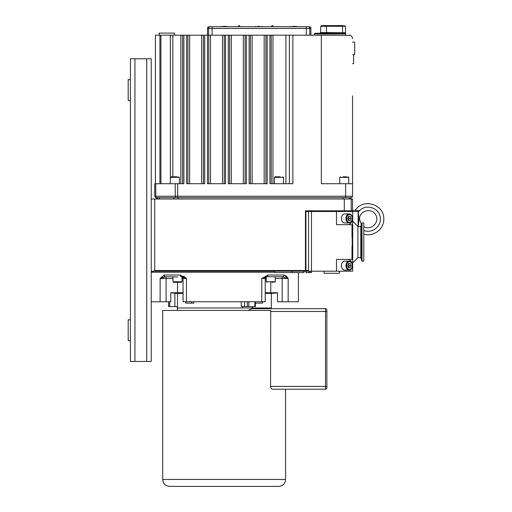 <?xml version="1.0" encoding="UTF-8"?>
<svg xmlns="http://www.w3.org/2000/svg" width="512" height="512" viewBox="0 0 512 512"><rect width="100%" height="100%" fill="white"/><g stroke="black" fill="none" stroke-linecap="round" stroke-linejoin="round"><path stroke-width="0.77" d="M345.53 33.274L345.594 32.563L345.53 33.274L345.594 32.563L345.53 33.274L344.294 33.043A0.691 0.39 90 0 0 344.563 33.235A0.691 0.678 90 0 1 345.043 33.44L345.53 33.274L345.619 35.181M345.043 33.44A0.691 0.678 90 0 1 345.242 33.933L345.619 33.933M345.574 32.8L326.528 32.563A0.691 0.576 -90 0 0 327.104 33.235L325.542 33.235L325.331 33.933L345.242 33.933M344.294 33.043A0.691 0.39 90 0 1 344.173 32.563M325.395 33.44L322.234 33.274L325.331 33.043L325.235 32.563L320.589 32.563A0.691 0.691 -90 0 1 319.898 33.235A0.691 0.467 90 0 0 319.424 33.933L325.331 33.933M325.542 33.235L344.563 33.235L325.331 33.043M319.565 33.44L322.234 33.274L322.189 33.933M322.202 32.563L322.234 33.274L320.378 33.043M351.917 211.501L351.917 210.81L305.44 210.81L306.419 211.501L350.534 211.501A0.691 0.691 -90 0 0 351.226 210.81L351.226 199.008L352.563 199.008L352.563 210.464L359.763 210.464L355.194 210.464C362.842 197.722 384.518 204.294 383.802 219.136C384.109 229.158 373.35 237.235 363.814 234.138C373.35 237.235 384.109 229.158 383.802 219.136M326.874 386.438L325.485 386.438L325.485 389.216L272.813 389.216L325.485 389.216A1.389 1.389 0 0 0 326.874 387.827L326.874 310.08A1.389 1.389 0 0 0 325.485 308.691L251.962 308.691L248.109 310.426M224.134 486.4L278.63 486.4C282.848 485.99 285.158 483.674 285.574 479.456L162.701 479.456C163.11 483.674 165.427 485.99 169.645 486.4L224.134 486.4M272.813 389.216C271.578 389.184 270.822 388.256 270.541 386.438L270.714 310.426L162.701 310.426L162.701 479.456M177.504 282.31L173.549 282.31L181.459 282.31L177.504 282.31L177.504 292.723L170.784 292.723L170.784 301.747L166.093 301.747L166.093 278.49L172.992 278.49M271.974 282.31L273.171 282.31M270.822 307.994L270.822 308.691L325.485 308.691L325.485 311.462L326.874 311.462M348.403 220.525L349.254 218.445L348.403 216.365M363.814 242.048L363.814 222.957L362.01 222.957L362.01 261.139L363.814 261.139L363.814 242.048M173.549 282.31L172.992 281.754L172.992 276.755M262.547 301.747L262.547 303.136L255.398 303.136M185.728 301.747L185.728 303.136L193.83 303.136L193.83 301.747M252.512 306.605L252.512 307.994L242.618 307.994L242.618 306.605M177.28 306.605L177.28 307.994L242.618 307.994M252.512 307.994L271.341 307.994L271.341 293.414L277.485 292.877M348.666 220.525L350.368 220.525L348.666 220.525L347.814 218.445L348.666 216.365L350.368 216.365L351.213 218.445L350.368 220.525M349.254 218.445L351.213 218.445M348.666 216.365L350.368 216.365M348.403 267.731L349.254 265.651L348.403 263.565M181.325 276.755L182.016 276.902A1.734 1.734 0 0 1 183.059 278.49L183.059 301.747L186.483 301.747L186.483 278.49L180.314 275.021A1.734 1.024 -90 0 0 181.338 276.755L186.483 278.49L183.059 278.49A1.734 1.734 0 0 0 181.325 276.755A1.734 1.734 0 0 1 181.786 276.819M181.338 276.755A1.734 1.024 -90 0 1 180.314 275.021L164.16 275.021L160.109 278.49L165.562 276.755L177.504 276.902M275.283 278.49L282.176 278.49L282.176 276.755L288.16 278.49L284.109 275.021L267.962 275.021L261.792 278.49L261.792 301.747L265.216 301.747L265.216 278.49A1.734 1.734 0 0 1 266.95 276.755L266.259 276.902L266.95 276.755A1.734 1.734 0 0 0 266.49 276.819M267.962 275.021A1.734 1.024 90 0 1 266.938 276.755L261.792 278.49L265.216 278.49A1.734 1.734 0 0 1 266.259 276.902L266.259 281.754L266.81 282.31M265.216 293.414L271.341 293.414M255.277 306.605L241.242 306.605L241.242 301.747M191.616 303.136L191.616 301.747M168.602 301.747L168.602 306.605L177.485 306.605L177.485 293.414L183.059 293.414M177.485 293.414L170.784 292.864M348.666 267.731L350.368 267.731L348.666 267.731L347.814 265.651L348.666 263.565L350.368 263.565L351.213 265.651L350.368 267.731M349.254 265.651L351.213 265.651M348.666 263.565L350.368 263.565M165.562 276.755L166.093 276.755L165.562 276.755A1.734 1.402 90 0 1 164.16 275.021M164.294 276.902L163.878 276.998M163.181 277.197L160.192 278.445M265.651 277.03L261.818 278.483M266.938 276.755L282.707 276.755A1.734 1.402 -90 0 0 284.109 275.021M183.059 292.723L177.504 292.723M298.413 272.589L298.413 301.747L288.16 301.747L288.16 278.49L282.176 278.49L282.176 301.747L277.485 301.747L277.485 292.723L265.216 292.723M130.419 340.621L130.419 319.795L128.198 319.795L128.198 340.621L130.419 340.621L130.419 361.446L151.245 361.446L151.245 271.2L151.245 319.795M130.419 100.435L130.419 79.61L128.198 79.61L128.198 100.435L130.419 100.435L130.419 319.795M358.112 226.426L358.112 211.45L359.066 219.136L358.112 226.822M361.568 223.558L360.8 226.426L360.8 257.664L361.568 260.531L361.568 223.558L361.325 224.461L359.501 219.136C359.309 210.637 371.642 207.354 375.706 214.816C380.109 222.086 371.059 231.085 363.814 226.637M261.792 301.747L186.483 301.747M160.141 278.451L160.109 301.747L166.093 301.747M160.109 301.747L151.245 301.747L151.245 318.061M183.712 276.237L186.464 278.477M285.69 275.578L287.142 277.037M287.322 277.28L288.128 278.438M282.176 301.747L288.16 301.747M344.608 222.957A4.512 3.194 -90 0 1 341.414 218.445A4.512 3.194 -90 0 1 344.608 213.933L349.12 213.933A4.512 3.194 90 0 0 345.933 218.445A4.512 3.194 90 0 0 349.12 222.957L344.608 222.957M352.013 224.691L352.013 236.717L352.704 236.717L352.704 224.691L336.506 224.691L336.506 211.501M347.795 224.691A6.944 4.909 90 0 0 352.704 217.754L352.704 224.691M351.226 199.008L344.288 199.008L344.288 211.501L352.704 211.501L352.704 217.754M305.44 210.81L305.44 271.2A0.691 0.493 -90 0 0 305.933 270.509L154.72 270.509L154.022 271.2L336.506 271.2L336.506 259.398L352.704 259.398L352.704 236.717M352.704 259.398L352.704 271.2L336.506 271.2M360.8 257.664L357.914 257.664L357.914 226.426L352.704 221.222M274.81 272.243L151.245 272.243L151.245 271.2L154.022 271.2M343.309 25.6L322.195 25.6M334.234 25.6L343.418 25.6M151.245 86.547L151.245 199.008L151.245 58.784L130.419 58.784L130.419 79.61M352.704 211.526L358.112 211.45M352.563 211.501L352.563 210.464L352.486 211.501M351.206 211.501L351.712 211.501M151.245 342.355L151.245 355.546M308.525 211.501L308.525 270.509L305.933 270.509L305.933 211.302M352.013 236.717L352.218 239.181L352.704 239.11M352.704 244.986L352.218 244.915L352.013 247.379L352.013 259.398M352.704 247.379L352.013 247.379M344.608 270.163A4.512 3.194 -90 0 1 341.414 265.651A4.512 3.194 -90 0 1 344.608 261.139L349.12 261.139A4.512 3.194 90 0 0 345.933 265.651A4.512 3.194 90 0 0 349.12 270.163L344.608 270.163M347.795 259.398A6.944 4.909 -90 0 1 352.704 266.342M324.102 271.2L324.102 273.286L339.373 273.286L339.373 271.2M274.81 271.2L274.81 272.589L303.968 272.589L303.968 271.2M306.234 272.589L306.01 271.2L306.01 272.589L311.558 272.589L311.558 271.2M325.152 25.6L325.766 25.6A0.691 0.576 90 0 1 326.349 26.272L342.541 26.272L342.598 33.235M325.235 32.563L326.528 32.563L326.349 26.272L320.8 26.272L321.734 25.6M226.144 26.362L223.136 26.362M259.846 26.362L257.843 26.362M295.558 26.362L292.55 26.362M151.245 64.685L151.245 77.875M344.288 199.008L151.245 199.008L151.245 88.288M351.917 210.81L351.712 211.29M308.038 271.2A0.691 0.493 -90 0 0 308.525 270.509M311.475 271.2L311.475 211.501M292.166 271.2L292.166 272.589M306.234 271.2L308.973 271.2L308.973 272.589M353.6 54.618L353.6 63.674L352.563 63.674M280.179 176.794L275.021 176.794L274.464 177.35L283.488 177.35L282.931 176.794M346.637 176.794L343.027 176.794M172.448 176.794L173.645 176.794M154.72 270.509L154.72 199.008M151.245 199.008L151.245 271.2M321.491 25.6L320.8 26.272L320.576 32.57L319.994 33.229L315.072 33.235L314.381 33.933L319.424 33.933M177.254 176.794L170.893 176.794L170.336 177.35L179.36 177.35L178.81 176.794M351.174 199.008L350.368 197.619M156.909 197.619L156.109 199.008M154.72 196.224L155.526 197.619L351.757 197.619L352.563 196.224L154.72 196.224L154.72 183.738L175.219 183.738L175.219 196.224L175.789 197.619M352.563 54.618L354.643 54.618L354.643 42.125L352.563 42.125M272.211 25.67L272.557 25.67L272.211 25.67A0.518 0.518 0 0 0 271.686 26.189L271.686 26.714L271.686 26.189M238.886 25.67L239.238 25.67L238.886 25.67A0.518 0.518 0 0 0 238.368 26.189L238.368 26.714L238.368 26.189M212.07 35.181L212.07 28.448L306.317 28.448L306.317 26.714L309.171 26.714L239.757 26.714L239.757 26.189A0.518 0.518 0 0 0 239.238 25.67M273.075 26.189L273.075 26.714L273.075 26.189A0.518 0.518 0 0 0 272.557 25.67M352.563 95.923L352.563 183.738L345.619 183.738L345.619 197.619M239.757 26.189L239.757 26.714L209.216 26.714A1.741 1.734 -0 0 0 207.475 28.448L207.475 183.738L225.523 183.738L225.523 35.181L204.698 35.181L204.698 183.738L186.65 183.738L186.65 35.181L183.872 35.181L183.872 183.738L175.219 183.738M228.301 183.738L246.349 183.738L246.349 35.181L228.301 35.181L228.301 183.738M249.126 183.738L267.174 183.738L267.174 35.181L249.126 35.181L249.126 183.738M289.389 35.181L269.952 35.181L269.952 183.738L292.864 183.738L292.864 35.181L289.389 35.181L289.389 183.738M350.234 35.373L321.325 35.181L321.325 183.738L345.619 183.738M352.563 196.224L352.563 183.738M352.09 36.902L352.563 38.65C352.352 36.544 351.194 35.392 349.088 35.181M174.502 35.181L174.502 33.094L159.232 33.094L159.232 35.181M309.171 26.714A1.741 1.734 180 0 1 310.912 28.448L310.912 35.181M238.368 26.714L212.07 26.714L212.07 28.448L208.608 28.448L208.608 35.181M204.698 35.181L186.65 35.181M321.325 35.181L292.864 35.181M269.952 35.181L267.174 35.181M249.126 35.181L246.349 35.181M228.301 35.181L225.523 35.181M183.872 35.181L159.923 35.181L159.923 183.738M159.923 35.181L155.411 35.181L155.411 183.738M308.045 26.714A1.734 1.734 90 0 1 309.779 28.448L306.317 28.448L306.317 35.181M270.541 311.462L325.485 311.462L325.485 386.438L270.541 386.438M181.459 282.31L182.016 281.754L172.992 281.754M274.726 282.31L275.283 281.754L266.259 281.754M166.093 276.755L166.093 278.49L160.109 278.49M182.016 278.49L183.059 278.49M265.216 278.49L266.259 278.49M247.373 306.605L247.373 301.747M244.582 306.605L244.582 301.747M174.88 306.605L174.88 293.216M169.766 306.605L169.766 301.747M349.517 222.4A3.955 2.797 -90 0 1 347.091 216.467A3.955 2.797 -90 0 1 351.936 216.467A3.955 2.797 -90 0 1 349.517 222.4M270.771 292.723L270.771 282.31M254.899 306.605L254.899 301.747M248.794 306.605L248.794 301.747M168.717 306.605L168.717 301.747M359.066 219.142L359.501 219.142L359.066 219.136M349.517 269.606A3.955 2.797 -90 0 1 347.091 263.674A3.955 2.797 -90 0 1 351.936 263.674A3.955 2.797 -90 0 1 349.517 269.606M363.814 230.438C372.339 233.997 382.189 225.747 380.173 216.73C378.515 207.635 366.234 203.866 359.763 210.464L358.227 212.301M358.227 225.978L358.547 226.426M134.931 361.446L134.931 58.784M146.733 58.784L146.733 361.446M352.218 239.181L352.218 244.915M342.496 25.6L342.541 26.272L345.376 26.272L344.685 25.6M340.275 176.794L339.718 177.35L348.742 177.35L348.186 176.794M349.862 199.008L349.062 197.619M342.918 197.619L342.918 199.008M178.419 199.008L178.419 197.619M174.08 197.619L173.51 199.008M159.2 199.008L159.77 197.619M157.971 197.619L157.165 199.008M155.738 183.738L155.738 196.224L156.307 197.619M177.677 183.738L177.677 197.619M309.779 35.181L309.779 28.448L310.912 28.448M207.475 28.448L208.608 28.448A1.734 1.734 90 0 1 210.342 26.714M285.92 35.181L285.92 183.738M272.96 183.738L272.96 35.181M271.232 35.181L271.232 183.738M265.901 183.738L265.901 35.181M264.166 35.181L264.166 183.738M252.134 183.738L252.134 35.181M250.406 35.181L250.406 183.738M245.075 183.738L245.075 35.181M243.341 35.181L243.341 183.738M231.309 183.738L231.309 35.181M229.581 35.181L229.581 183.738M224.25 183.738L224.25 35.181M222.515 35.181L222.515 183.738M210.483 183.738L210.483 35.181M208.755 35.181L208.755 183.738M203.424 183.738L203.424 35.181M201.69 35.181L201.69 183.738M189.658 183.738L189.658 35.181M187.93 35.181L187.93 183.738M182.598 183.738L182.598 35.181M180.864 35.181L180.864 183.738M172.819 176.794L172.819 35.181M170.362 35.181L170.362 177.184M160.941 183.738L160.941 35.181M285.574 389.216L285.574 479.456M177.453 310.426L177.453 307.994M182.016 281.754L182.016 276.902M275.283 281.754L275.283 276.755M361.568 260.531L362.01 261.139L361.568 260.531M255.398 306.605L255.398 301.747M349.12 222.957C353.478 223.142 353.478 213.747 349.12 213.933M349.12 270.163C353.478 270.349 353.478 260.954 349.12 261.139M360.8 226.426L357.914 226.426M357.914 257.664L352.704 262.874M310.214 271.2L310.214 272.589M152.634 271.2L152.634 272.243M255.373 26.778L255.789 26.362L255.373 26.778M262.317 26.778L261.901 26.362L262.317 26.778M345.376 26.272L345.594 32.563M220.666 26.778L221.082 26.362L220.666 26.778M227.61 26.778L227.194 26.362L227.61 26.778M290.086 26.778L290.502 26.362L290.086 26.778M297.024 26.778L296.608 26.362L297.024 26.778M314.381 33.933L314.381 35.181M274.464 177.35L274.464 183.738M283.488 177.35L283.488 183.738M339.718 177.35L339.718 183.738M348.742 177.35L348.742 183.738M170.336 177.35L170.336 183.738M179.36 177.35L179.36 183.738M311.987 35.226L312.474 35.418"/></g></svg>
